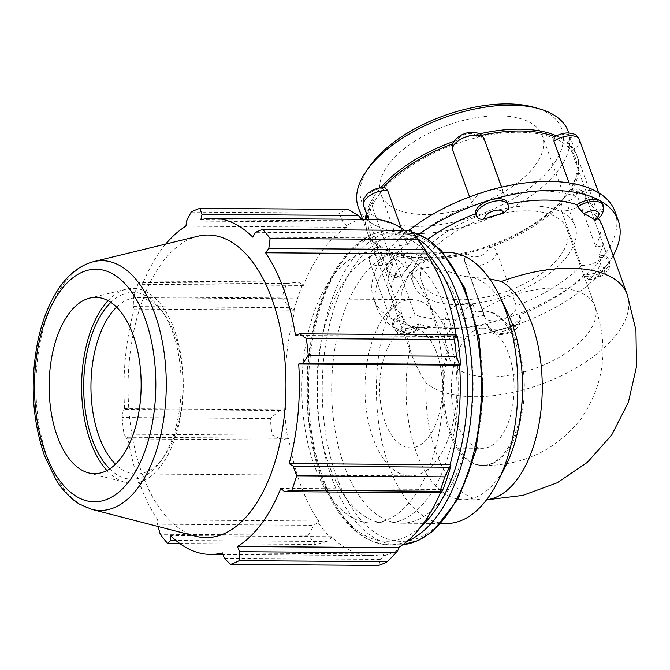 <?xml version="1.0" encoding="UTF-8"?>
<svg xmlns="http://www.w3.org/2000/svg" width="670" height="670" viewBox="0 0 670 670"><rect width="100%" height="100%" fill="white"/><g stroke="black" fill="none" stroke-linecap="round" stroke-linejoin="round"><path stroke-width="0.5" stroke-dasharray="3.35 2.51" d="M599.633 257.38C600.756 260.932 600.688 264.039 599.441 266.694A10.042 4.958 -19.9 0 1 604.08 272.531A10.042 4.958 -19.9 0 1 590.814 278.234L588.344 279.44L585.287 276.593A16.742 8.258 160.1 0 0 602.598 271.71A16.742 8.258 160.1 0 0 609.273 261.292A16.742 8.258 160.1 0 0 599.633 257.38L598.896 255.345A16.742 8.258 -19.9 0 1 608.536 259.257A16.742 8.258 -19.9 0 1 607.07 265.06A16.742 8.258 -19.9 0 1 584.55 274.558A111.605 55.066 -19.9 0 1 519.51 314.892L520.247 316.927C521.084 320.411 519.644 322.999 515.925 324.682A10.042 4.958 -19.9 0 1 506.93 332.781A10.042 4.958 -19.9 0 1 496.788 330.352C492.785 330.955 489.996 329.623 488.413 326.357A16.742 8.258 160.1 0 0 488.656 327.965A16.742 8.258 160.1 0 0 506.855 330.159A16.742 8.258 160.1 0 0 520.247 316.927L520.389 317.362C521.369 329.238 510.724 332.982 503.296 334.514C497.023 334.648 493.782 334.255 493.581 333.333C492.467 333.359 490.825 331.566 488.656 327.965L487.919 325.93A16.742 8.258 -19.9 0 1 487.676 324.322L488.413 326.357M519.51 314.892A16.742 8.258 -19.9 0 1 504.577 328.627A16.742 8.258 -19.9 0 1 487.919 325.93M584.55 274.558L585.287 276.593M595.563 220.087L595.203 216.552A16.742 8.258 160.1 0 0 603.201 205.347M602.464 203.311A16.742 8.258 -19.9 0 1 594.466 214.526L595.203 216.552M409.805 265.362C411.79 262.707 412.318 259.608 411.363 256.057A16.742 8.258 160.1 0 0 394.052 260.94A16.742 8.258 160.1 0 0 387.386 271.35A16.742 8.258 160.1 0 0 397.017 275.269L399.571 278.117L401.179 276.911A10.042 4.958 -19.9 0 1 396.54 271.074A10.042 4.958 -19.9 0 1 409.805 265.362A111.605 55.066 160.1 0 0 401.179 276.911M397.017 275.269L396.288 273.234A16.742 8.258 -19.9 0 1 386.649 269.323A16.742 8.258 -19.9 0 1 388.106 263.519A16.742 8.258 -19.9 0 1 410.626 254.022L411.363 256.057M406.28 323.911L401.456 316.089A16.742 8.258 160.1 0 0 393.458 327.303A16.742 8.258 160.1 0 0 418.943 325.871L418.666 329.799L416.799 329.791A10.042 4.958 -19.9 0 1 403.156 332.052A10.042 4.958 -19.9 0 1 406.28 323.911A111.605 55.066 160.1 0 0 416.799 329.791M418.943 325.871L418.206 323.836A16.742 8.258 -19.9 0 1 395.091 327.856A16.742 8.258 -19.9 0 1 392.721 325.268A16.742 8.258 -19.9 0 1 400.719 314.054L401.456 316.089M579.433 139.695A16.742 8.258 -19.9 0 1 571.435 150.901L566.602 143.079A10.042 4.958 160.1 0 0 569.726 134.938A10.042 4.958 160.1 0 0 556.092 137.199L554.224 137.199M556.092 137.199A111.605 55.066 160.1 0 0 554.936 136.739M481.747 135.323A111.605 55.066 160.1 0 0 476.102 136.638A10.042 4.958 160.1 0 0 465.96 134.209A10.042 4.958 160.1 0 0 456.957 142.308A111.605 55.066 160.1 0 0 452.836 143.782M366.247 219.35A111.605 55.066 160.1 0 0 367.637 233.177A111.605 55.066 160.1 0 0 378.55 247.305A10.042 4.958 160.1 0 0 375.426 255.446A10.042 4.958 160.1 0 0 389.061 253.185A111.605 55.066 160.1 0 0 469.059 253.746A10.042 4.958 160.1 0 0 479.192 256.175A10.042 4.958 160.1 0 0 488.195 248.076A111.605 55.066 160.1 0 0 563.085 201.628A10.042 4.958 160.1 0 0 576.351 195.925A10.042 4.958 160.1 0 0 571.703 190.087A111.605 55.066 160.1 0 0 577.515 157.207A111.605 55.066 160.1 0 0 566.602 143.079M383.165 187.533A111.605 55.066 160.1 0 0 382.067 188.756A10.042 4.958 160.1 0 0 368.802 194.468A10.042 4.958 160.1 0 0 373.45 200.305A111.605 55.066 160.1 0 0 367.026 215.129M567.549 146.42A109.394 53.977 -19.9 0 1 567.716 193.32A109.394 53.977 -19.9 0 1 565.899 195.849A109.394 53.977 -19.9 0 1 398.29 254.65A109.394 53.977 -19.9 0 1 413.139 164.493A109.394 53.977 -19.9 0 1 567.549 146.42M508.538 208.119L508.237 206.293A16.742 8.258 160.1 0 0 507.994 204.677M507.257 202.65A16.742 8.258 -19.9 0 1 507.508 204.258L508.237 206.293M484.226 139.025A16.742 8.258 -19.9 0 1 484.477 140.641C482.894 137.367 480.097 136.035 476.102 136.638M456.957 142.308C453.238 143.991 451.798 146.579 452.635 150.072M384.547 187.55L382.067 188.756M373.45 200.305C372.193 202.96 372.126 206.059 373.257 209.618A16.742 8.258 -19.9 0 1 363.617 205.698M389.061 253.185L395.174 260.211A16.742 8.258 -19.9 0 1 369.689 261.643A16.742 8.258 -19.9 0 1 377.687 250.438L377.319 246.903L378.55 247.305M488.195 248.076C492.149 247.037 494.912 248.101 496.487 251.267A16.742 8.258 -19.9 0 1 483.095 264.508A16.742 8.258 -19.9 0 1 464.888 262.313A16.742 8.258 -19.9 0 1 464.645 260.705L464.344 258.871L469.059 253.746M571.703 190.087L573.319 188.873L575.865 191.729A16.742 8.258 -19.9 0 1 585.505 195.64A16.742 8.258 -19.9 0 1 578.83 206.05A16.742 8.258 -19.9 0 1 561.519 210.933C560.572 207.382 561.091 204.283 563.085 201.628M571.435 150.901L591.2 205.514A16.742 8.258 160.1 0 0 599.198 194.3A16.742 8.258 160.1 0 0 596.828 191.704A16.742 8.258 160.1 0 0 573.713 195.732L569.056 182.893M484.477 140.641L504.242 195.246A16.742 8.258 160.1 0 0 503.999 193.63A16.742 8.258 160.1 0 0 487.341 190.942A16.742 8.258 160.1 0 0 472.4 204.677L469.595 196.905M401.246 228.11L407.368 245.011A16.742 8.258 160.1 0 0 384.84 254.508A16.742 8.258 160.1 0 0 383.382 260.303A16.742 8.258 160.1 0 0 393.022 264.223L373.257 209.618M377.687 250.438L397.452 305.043A16.742 8.258 160.1 0 0 389.454 316.257A16.742 8.258 160.1 0 0 391.824 318.845A16.742 8.258 160.1 0 0 414.948 314.825L395.174 260.211M464.645 260.705L484.41 315.31A16.742 8.258 160.1 0 0 484.661 316.918A16.742 8.258 160.1 0 0 501.311 319.615A16.742 8.258 160.1 0 0 516.252 305.88L496.487 251.267M496.788 330.352A111.605 55.066 160.1 0 0 515.925 324.682M591.2 205.514A111.605 55.066 -19.9 0 1 599.265 217.289A111.605 55.066 -19.9 0 1 595.63 246.334L575.865 191.729M561.519 210.933L581.284 265.546A111.605 55.066 -19.9 0 1 516.252 305.88M484.41 315.31A111.605 55.066 -19.9 0 1 414.948 314.825M397.452 305.043A111.605 55.066 -19.9 0 1 389.387 293.267A111.605 55.066 -19.9 0 1 393.022 264.223M407.368 245.011A111.605 55.066 -19.9 0 1 472.4 204.677M615.01 211.594A128.339 63.323 -19.9 0 1 603.812 256.049A16.742 8.258 160.1 0 0 605.27 250.245A16.742 8.258 160.1 0 0 595.63 246.334M581.284 265.546A16.742 8.258 160.1 0 0 603.812 256.049A128.339 63.323 -19.9 0 1 501.311 319.615A128.339 63.323 -19.9 0 1 391.824 318.845A128.339 63.323 -19.9 0 1 373.651 298.962A128.339 63.323 -19.9 0 1 384.84 254.508A128.339 63.323 -19.9 0 1 408.951 230.354M627.221 294.507A111.605 55.066 160.1 0 1 612.782 338.928A111.605 55.066 160.1 0 1 516.135 391.682A111.605 55.066 160.1 0 1 425.894 382.696C419.554 372.763 414.671 363.073 411.238 353.618L400.777 310.135L401.422 291.927L407.385 277.43L418.591 268.938L433.113 266.836L464.369 276.517L489.678 278.896M590.814 278.234A111.605 55.066 160.1 0 0 599.441 266.694M594.466 214.526A111.605 55.066 -19.9 0 1 598.092 218.403M602.531 226.301A111.605 55.066 -19.9 0 1 598.896 255.345M410.626 254.022A111.605 55.066 -19.9 0 1 427.87 239.182M400.719 314.054A111.605 55.066 -19.9 0 1 392.654 302.279A111.605 55.066 -19.9 0 1 396.288 273.234M487.676 324.322A111.605 55.066 -19.9 0 1 418.206 323.836M613.176 255.706A128.339 63.323 -19.9 0 1 607.07 265.06A128.339 63.323 -19.9 0 1 504.577 328.627A128.339 63.323 -19.9 0 1 395.091 327.856A128.339 63.323 -19.9 0 1 376.909 307.974A128.339 63.323 -19.9 0 1 388.106 263.519A128.339 63.323 -19.9 0 1 418.884 234.349M473.037 304.616L475.809 312.262A77.259 40.317 90.4 0 1 483.263 310.981A77.259 40.317 90.4 0 1 523.035 388.525A77.259 40.317 90.4 0 1 482.182 465.499A77.259 40.317 90.4 0 1 448.079 349.388L445.307 341.742A85.844 44.789 -89.6 0 1 473.037 304.616C463.079 302.103 454.997 304.272 448.791 311.106C443.825 319.23 442.661 329.447 445.307 341.742M475.809 312.262L478.899 311.717A77.259 40.317 -89.6 0 1 484.569 310.989L478.899 311.717A77.259 38.123 160.1 0 1 594.927 306.19C609.172 346.423 604.549 383.969 581.058 418.825C556.293 449.972 523.764 465.533 483.48 465.516A77.259 40.317 -89.6 0 0 524.334 388.533A77.259 40.317 -89.6 0 0 484.569 310.989L483.263 310.981M482.182 465.499L483.48 465.516A77.259 40.317 -89.6 0 1 448.481 352.445A77.259 38.123 160.1 0 0 449.629 358.793L448.079 349.388M409.847 349.531A111.605 58.231 -89.6 0 0 463.506 499.711A111.605 58.231 -89.6 0 0 506.202 464.812M507.265 312.011A111.605 58.231 -89.6 0 0 465.072 276.517A111.605 58.231 -89.6 0 0 464.369 276.517M327.086 541.511L315.855 544.442A180.724 94.294 90.4 0 1 308.376 535.297L313.845 525.322L318.083 522.474A169.879 88.641 -89.6 0 0 331.055 538.328L327.086 541.511L175.892 540.456M318.083 522.474L318.66 521.034A168.07 87.695 90.4 0 1 288.736 438.364L282.949 439.989L272.146 435.199A180.724 94.294 90.4 0 1 270.278 418.541L279.65 410.476L284.608 410.015A169.879 88.641 -89.6 0 0 287.832 438.917M284.608 410.015L285.537 409.78A168.07 87.695 90.4 0 1 295.093 310.193L289.507 307.681L281.844 297.966A180.724 94.294 90.4 0 1 286.685 283.544L298.091 282.137L302.656 284.356A169.879 88.641 -89.6 0 0 294.256 309.364M302.656 284.356L303.401 285.453A168.07 87.695 90.4 0 1 346.834 227.289L346.558 225.572L342.923 222.105L339.28 213.119A180.724 94.294 90.4 0 1 347.99 209.383M361.666 219.098A169.879 88.641 -89.6 0 0 346.558 225.572M361.683 219.316L361.783 220.891A168.07 87.695 90.4 0 1 373.751 219.4M404.479 230.329A168.07 87.695 90.4 0 1 413.658 238.219L414.102 236.611L411.899 233.378L410.794 230.371M427.066 252.464A169.879 88.641 -89.6 0 0 414.102 236.611M456.161 335.017A168.07 87.695 90.4 0 1 456.412 336.575L457.317 336.022M442.493 490.582L441.748 489.485A168.07 87.695 90.4 0 1 440.399 492.752M378.659 565.421L380.635 559.4L383.483 555.84A169.879 88.641 -89.6 0 0 398.591 549.367M383.483 555.84L383.366 554.048A168.07 87.695 90.4 0 1 371.398 555.539A168.07 87.695 90.4 0 1 331.491 536.72L331.055 538.328M332.446 276.618A135.541 70.719 -89.6 0 0 304.9 428.138A135.541 70.719 -89.6 0 0 371.624 523.01A135.541 70.719 -89.6 0 0 443.297 387.964A135.541 70.719 -89.6 0 0 373.525 251.928A135.541 70.719 -89.6 0 0 332.446 276.618M318.66 521.034L157.752 519.903L157.517 524.225L313.845 525.322M308.376 535.297L160.222 534.258M158.128 526.519L157.517 524.225M224.308 558.311L380.635 559.4M383.366 554.048L222.457 552.926M441.748 489.485L280.839 488.355M361.783 220.891L200.874 219.76M303.401 285.453L142.492 284.323L141.764 281.048L298.091 282.137M286.685 283.544L138.531 282.505L141.764 281.048M285.537 409.78L124.628 408.65L123.322 409.378L279.65 410.476M270.278 418.541L122.124 417.502L123.322 409.378M116.597 307.145A88.155 45.995 90.4 0 1 137.568 297.664A88.155 45.995 90.4 0 1 165.574 316.274A88.155 45.995 90.4 0 1 164.594 455.759A88.155 45.995 90.4 0 1 163.053 457.92A88.155 45.995 90.4 0 1 136.328 473.975A88.155 45.995 90.4 0 1 115.5 464.201M109.704 468.874A93.448 48.759 -89.6 0 0 161.738 459.921A93.448 48.759 -89.6 0 0 162.777 312.069A93.448 48.759 -89.6 0 0 110.868 302.388M106.907 470.533A97.451 50.845 -89.6 0 0 125.148 482.358A97.451 50.845 -89.6 0 0 161.286 465.482A97.451 50.845 -89.6 0 0 180.029 350.552A97.451 50.845 -89.6 0 0 126.504 289.122A97.451 50.845 -89.6 0 0 108.096 300.696M384.907 315.637A88.155 45.995 -89.6 0 0 366.993 414.186A88.155 45.995 -89.6 0 0 410.383 475.893A88.155 45.995 -89.6 0 0 437.108 459.838A88.155 45.995 -89.6 0 0 455.022 361.289A88.155 45.995 -89.6 0 0 411.623 299.582A88.155 45.995 -89.6 0 0 384.907 315.637M342.923 222.105L186.595 221.008M191.126 212.08L339.28 213.119M346.834 227.289L185.925 226.167M165.716 244.056A168.07 87.695 -89.6 0 0 161.905 248.88A168.07 87.695 -89.6 0 0 142.492 284.323M197.801 236.234A151.294 78.943 -89.6 0 0 162.224 262.573A151.294 78.943 -89.6 0 0 130.139 422.201A151.294 78.943 -89.6 0 0 195.699 536.243M138.531 282.505A180.724 94.294 -89.6 0 0 133.69 296.927L281.844 297.966M289.507 307.681L133.188 306.584L133.69 296.927M133.188 306.584L134.184 309.071A168.07 87.695 -89.6 0 0 124.628 408.65M122.124 417.502A180.724 94.294 -89.6 0 0 123.992 434.16L272.146 435.199M282.949 439.989L126.622 438.892L123.992 434.16M126.622 438.892L127.828 437.234A168.07 87.695 -89.6 0 0 157.752 519.903M411.899 233.378L255.572 232.289M413.658 238.219L252.749 237.088M456.412 336.575L295.503 335.444M179.761 543.487L315.855 544.442M331.491 536.72L170.582 535.59M288.736 438.364L127.828 437.234M295.093 310.193L134.184 309.071M347.361 276.718A135.541 70.719 -89.6 0 0 319.816 428.239A135.541 70.719 -89.6 0 0 386.54 523.111A135.541 70.719 -89.6 0 0 458.213 388.072A135.541 70.719 -89.6 0 0 388.441 252.037A135.541 70.719 -89.6 0 0 347.361 276.718M362.277 276.827A135.541 70.719 -89.6 0 0 334.732 428.348A135.541 70.719 -89.6 0 0 401.456 523.22A135.541 70.719 -89.6 0 0 473.129 388.173A135.541 70.719 -89.6 0 0 403.357 252.138A135.541 70.719 -89.6 0 0 362.277 276.827M393.215 338.593A60.091 31.356 -89.6 0 0 381.004 405.769A60.091 31.356 -89.6 0 0 410.584 447.828A60.091 31.356 -89.6 0 0 428.8 436.89A60.091 31.356 -89.6 0 0 441.011 369.706A60.091 31.356 -89.6 0 0 411.43 327.647A60.091 31.356 -89.6 0 0 393.215 338.593M464.93 339.095A60.091 31.356 -89.6 0 0 452.719 406.271A60.091 31.356 -89.6 0 0 482.3 448.331A60.091 31.356 -89.6 0 0 500.515 437.393A60.091 31.356 -89.6 0 0 512.726 370.217A60.091 31.356 -89.6 0 0 483.145 328.149A60.091 31.356 -89.6 0 0 464.93 339.095M448.104 252.456A135.541 70.719 -89.6 0 0 407.025 277.137A135.541 70.719 -89.6 0 0 379.48 428.658A135.541 70.719 -89.6 0 0 446.203 523.53M568.168 131.379A111.605 55.066 -19.9 0 1 558.428 170.029A111.605 55.066 -19.9 0 1 447.836 230.497A111.605 55.066 -19.9 0 1 358.291 207.348M369.128 166.972A106.455 52.528 160.1 0 0 417.795 226.401A106.455 52.528 160.1 0 0 552.516 165.792A106.455 52.528 160.1 0 0 533.99 107.292M556.494 135.851A111.605 55.066 -19.9 0 1 576.862 155.406A111.605 55.066 -19.9 0 1 568.972 191.478A111.605 55.066 -19.9 0 1 567.13 194.057A111.605 55.066 -19.9 0 1 396.137 254.047A111.605 55.066 -19.9 0 1 366.984 231.376A111.605 55.066 -19.9 0 1 365.41 219.341M366.373 213.328A111.605 55.066 -19.9 0 1 380.753 187.717M454.118 141.278A111.605 55.066 -19.9 0 1 479.661 133.841M534.936 165.666A85.844 42.361 -19.9 0 1 449.863 212.181A85.844 42.361 -19.9 0 1 380.979 194.375A85.844 42.361 -19.9 0 1 388.466 164.636A85.844 42.361 -19.9 0 1 473.548 118.129A85.844 42.361 -19.9 0 1 542.424 135.935A85.844 42.361 -19.9 0 1 534.936 165.666M567.557 255.789A85.844 42.361 -19.9 0 1 482.484 302.304A85.844 42.361 -19.9 0 1 413.608 284.499A85.844 42.361 -19.9 0 1 421.095 254.767A85.844 42.361 -19.9 0 1 506.168 208.253A85.844 42.361 -19.9 0 1 575.053 226.058A85.844 42.361 -19.9 0 1 567.557 255.789M560.237 255.739A77.259 38.123 -19.9 0 1 483.673 297.597A77.259 38.123 -19.9 0 1 421.681 281.576A77.259 38.123 -19.9 0 1 428.415 254.818A77.259 38.123 -19.9 0 1 504.987 212.951A77.259 38.123 -19.9 0 1 566.979 228.981A77.259 38.123 -19.9 0 1 560.237 255.739M504.242 195.246A111.605 55.066 -19.9 0 1 573.713 195.732M425.894 382.696A111.605 58.231 -89.6 0 0 483.246 499.854A111.605 58.231 -89.6 0 0 486.646 499.686M421.681 281.576L449.629 358.793A77.259 38.123 160.1 0 0 535.263 368.341A77.259 38.123 160.1 0 0 594.927 306.19L566.979 228.981M421.262 526.352A153.706 80.199 90.4 0 1 321.449 476.01A153.706 80.199 90.4 0 1 341.985 261.87A153.706 80.199 90.4 0 1 426.874 252.95M417.728 238.78A157.232 82.041 -89.6 0 0 391.598 230.371A157.232 82.041 -89.6 0 0 343.953 259.005A157.232 82.041 -89.6 0 0 322.94 478.062A157.232 82.041 -89.6 0 0 389.396 544.819A157.232 82.041 -89.6 0 0 407.251 541.184M402.787 544.677A157.232 82.041 90.4 0 1 398.298 544.886A157.232 82.041 90.4 0 1 331.843 478.129A157.232 82.041 90.4 0 1 352.847 259.064A157.232 82.041 90.4 0 1 400.501 230.43A157.232 82.041 90.4 0 1 412.41 232.189M336.365 476.119A153.706 80.199 -89.6 0 0 447.912 513.388A153.706 80.199 -89.6 0 0 468.447 299.239A153.706 80.199 -89.6 0 0 356.901 261.97A153.706 80.199 -89.6 0 0 336.365 476.119M93.499 261.668A124.905 65.174 -89.6 0 0 64.127 283.41A124.905 65.174 -89.6 0 0 47.436 457.434A124.905 65.174 -89.6 0 0 91.765 509.351M588.344 279.44L592.439 279.231L597.523 277.941L602.204 275.697L605.487 273.243L608.946 268.528L609.591 266.543L609.273 261.292L608.536 259.257M386.649 269.323L387.386 271.35C391.297 277.012 389.764 276.81 399.571 278.117M392.721 325.268L393.458 327.303C397.344 333.978 398.809 332.471 401.288 333.685C408.616 334.397 414.412 333.099 418.666 329.799M377.319 246.903C371.222 249.793 368.684 254.709 369.689 261.643L389.454 316.257M464.344 258.871L464.888 262.313L484.661 316.918M573.319 188.873C583.084 190.18 581.585 189.97 585.505 195.64L605.27 250.245M598.645 192.767L599.198 194.3M501.646 187.156L503.999 193.63M368.559 219.366L383.382 260.303M599.265 217.289L577.515 157.207M389.387 293.267L367.637 233.177M392.654 302.279L411.238 353.618M465.734 276.517L465.072 276.517M486.529 499.845L463.506 499.711M165.574 316.274L162.777 312.069M164.594 455.759L161.738 459.921M137.568 297.664L411.623 299.582M136.328 473.975L410.383 475.893M412.31 232.063L400.501 230.43L391.598 230.371C371.976 230.723 354.631 241.736 339.573 263.402C331.65 274.951 325.025 288.678 319.707 304.59C302.011 356.281 302.597 427.276 321.139 477.233C337.337 520.33 360.091 542.859 389.396 544.819L402.762 544.693M371.398 555.539L222.993 554.5M410.584 447.828L482.3 448.331M483.145 328.149L411.43 327.647M443.004 252.414L403.357 252.138M441.103 523.496L401.456 523.22M388.441 252.037L373.525 251.928M386.54 523.111L371.624 523.01M88.557 472.886L125.148 482.358M126.504 289.122L89.78 298.075M576.862 155.406L568.73 132.936M366.984 231.376L362.621 219.325M376.909 307.974L373.651 298.962M567.716 193.32L568.972 191.478M398.29 254.65L396.137 254.047M380.979 194.375L413.608 284.499M575.053 226.058L542.424 135.935"/><path stroke-width="1" d="M594.332 219.685L595.563 220.087C601.66 217.206 604.206 212.29 603.201 205.347A16.742 8.258 160.1 0 0 577.707 206.779L583.821 213.805A10.042 4.958 -19.9 0 1 597.464 211.544A10.042 4.958 -19.9 0 1 594.332 219.685A111.605 55.066 160.1 0 0 583.821 213.805M577.707 206.779L576.971 204.744A16.742 8.258 -19.9 0 1 600.094 200.724A16.742 8.258 -19.9 0 1 602.464 203.311L603.201 205.347M579.433 139.695C575.723 133.916 576.292 134.477 568.813 132.936C563.646 132.827 558.78 134.251 554.224 137.199L553.939 141.127A16.742 8.258 -19.9 0 1 579.433 139.695L598.645 192.767M554.936 136.739A111.605 55.066 160.1 0 0 481.747 135.323M367.026 215.129A111.605 55.066 160.1 0 0 366.247 219.35M452.836 143.782A111.605 55.066 160.1 0 0 383.165 187.533M503.832 213.244L508.538 208.119L507.994 204.677A16.742 8.258 160.1 0 0 489.795 202.482A16.742 8.258 160.1 0 0 476.404 215.723C477.978 218.889 480.742 219.953 484.695 218.914A10.042 4.958 -19.9 0 1 493.69 210.816A10.042 4.958 -19.9 0 1 503.832 213.244A111.605 55.066 160.1 0 0 484.695 218.914M476.404 215.723L475.667 213.688A16.742 8.258 -19.9 0 1 490.607 199.953A16.742 8.258 -19.9 0 1 507.257 202.65L507.994 204.677M484.226 139.025C482.082 135.457 480.449 133.665 479.335 133.673C474.05 131.747 469.117 131.781 464.536 133.766C461.262 134.687 457.979 136.931 454.679 140.499C453.062 141.487 452.342 144.527 452.501 149.628L452.635 150.072A16.742 8.258 -19.9 0 1 466.027 136.831A16.742 8.258 -19.9 0 1 484.226 139.025L501.646 187.156M387.603 190.406L384.547 187.55L380.443 187.759L375.368 189.057L370.678 191.302L367.403 193.756L363.944 198.462L363.299 200.447L363.617 205.698A16.742 8.258 -19.9 0 1 370.292 195.288A16.742 8.258 -19.9 0 1 387.603 190.406L401.246 228.11M569.056 182.893L553.939 141.127M469.595 196.905L452.635 150.072M408.951 230.354A128.339 63.323 -19.9 0 1 487.341 190.942A128.339 63.323 -19.9 0 1 596.828 191.704A128.339 63.323 -19.9 0 1 615.01 211.594L618.268 220.606A128.339 63.323 -19.9 0 1 613.176 255.706M489.678 278.896L501.487 281.467A111.605 55.066 160.1 0 1 627.221 294.507L635.947 330.151L636.5 366.724L628.376 402.36L611.735 434.914L587.481 462.283L557.214 482.769L522.902 495.381L486.529 499.845M598.092 218.403A111.605 55.066 -19.9 0 1 602.531 226.301L627.221 294.507M507.818 204.191A111.605 55.066 -19.9 0 1 576.971 204.744M427.87 239.182A111.605 55.066 -19.9 0 1 475.667 213.688M418.884 234.349A128.339 63.323 -19.9 0 1 490.607 199.953A128.339 63.323 -19.9 0 1 600.094 200.724A128.339 63.323 -19.9 0 1 618.268 220.606M441.103 523.496L446.203 523.53A135.541 70.719 -89.6 0 0 498.053 481.144L506.202 464.812A111.605 58.231 -89.6 0 0 507.265 312.011L499.351 295.562A135.541 70.719 -89.6 0 0 448.104 252.456L443.004 252.414M262.64 229.333L410.794 230.371A180.724 94.294 90.4 0 1 418.273 239.517L270.119 238.478A180.724 94.294 -89.6 0 0 262.64 229.333L255.572 232.289L252.749 237.088A168.07 87.695 -89.6 0 0 212.842 218.269A168.07 87.695 -89.6 0 0 200.874 219.76L202.03 214.4L199.836 208.345L347.99 209.383L358.358 215.489L361.683 219.316M212.842 218.269L373.751 219.4A168.07 87.695 90.4 0 1 404.479 230.329M418.273 239.517L427.066 252.464L426.489 253.905A168.07 87.695 90.4 0 1 456.161 335.017M460.55 364.924A169.879 88.641 -89.6 0 0 457.317 336.022L456.036 334.908L454.511 339.606A180.724 94.294 90.4 0 1 456.37 356.272L459.335 364.421L460.55 364.924L459.612 365.158A168.07 87.695 90.4 0 1 450.056 464.745L450.893 465.575L449.478 467.216L444.805 476.847A180.724 94.294 90.4 0 1 439.964 491.269L440.894 492.752L442.493 490.582A169.879 88.641 -89.6 0 0 450.893 465.575M440.399 492.752A168.07 87.695 90.4 0 1 398.315 547.65L398.591 549.367L396.062 552.792L387.377 561.686A180.724 94.294 90.4 0 1 378.659 565.421L230.505 564.383L224.308 558.311L222.457 552.926A168.07 87.695 -89.6 0 1 210.489 554.408A168.07 87.695 -89.6 0 1 170.582 535.59L170.758 540.422L167.701 543.404L179.761 543.487M167.701 543.404A180.724 94.294 -89.6 0 1 160.222 534.258L158.128 526.519M396.062 552.792L239.734 551.695L237.406 546.519A168.07 87.695 -89.6 0 0 280.839 488.355L284.574 491.663L440.894 492.752M439.964 491.269L291.81 490.231L284.574 491.663M459.612 365.158L298.703 364.036L303.007 363.324L459.335 364.421M456.37 356.272L308.217 355.234L303.007 363.324M426.489 253.905L265.58 252.774L268.821 248.478L425.149 249.575M270.119 238.478L268.821 248.478M202.03 214.4L358.358 215.489M115.5 464.201A88.155 45.995 90.4 0 1 110.852 313.719A88.155 45.995 90.4 0 1 116.597 307.145M110.868 302.388A93.448 48.759 -89.6 0 0 104.771 309.356A93.448 48.759 -89.6 0 0 109.704 468.874M108.096 300.696A97.451 50.845 -89.6 0 0 103.59 306.09A97.451 50.845 -89.6 0 0 106.907 470.533M165.716 244.056A168.07 87.695 -89.6 0 1 185.925 226.167L186.595 221.008L191.126 212.08A180.724 94.294 -89.6 0 1 199.836 208.345M91.765 509.351L195.699 536.243A151.294 78.943 -89.6 0 0 285.956 386.858A151.294 78.943 -89.6 0 0 197.801 236.234L93.499 261.668C79.487 265.446 67.553 274.943 57.712 290.169C48.977 303.686 42.478 320.051 38.215 339.246C29.89 380.058 31.951 418.8 44.413 455.483L56.113 479.921C62.771 490.616 70.576 498.689 79.529 504.158L91.765 509.351A124.905 65.174 -89.6 0 0 166.277 386.021A124.905 65.174 -89.6 0 0 93.499 261.668M230.505 564.383A180.724 94.294 -89.6 0 0 239.224 560.648L387.377 561.686M239.734 551.695L239.224 560.648M291.81 490.231A180.724 94.294 -89.6 0 0 296.651 475.809L444.805 476.847M449.478 467.216L293.15 466.119L296.651 475.809M293.15 466.119L289.147 463.615A168.07 87.695 -89.6 0 0 298.703 364.036M308.217 355.234A180.724 94.294 -89.6 0 0 306.358 338.568L454.511 339.606M456.036 334.908L299.708 333.811L306.358 338.568M299.708 333.811L295.503 335.444A168.07 87.695 -89.6 0 0 265.58 252.774M450.056 464.745L289.147 463.615M398.315 547.65L237.406 546.519M175.892 540.456L170.758 540.422M69.052 313.426A88.155 45.995 -89.6 0 0 50.359 406.439A88.155 45.995 -89.6 0 0 88.557 472.886A88.155 45.995 -89.6 0 0 121.253 457.627A88.155 45.995 -89.6 0 0 138.196 353.651A88.155 45.995 -89.6 0 0 89.78 298.075A88.155 45.995 -89.6 0 0 69.052 313.426M498.053 481.144A135.541 70.719 -89.6 0 0 499.351 295.562M362.621 219.325L358.291 207.348A111.605 55.066 -19.9 0 1 366.172 171.277A111.605 55.066 -19.9 0 1 539.015 108.708A111.605 55.066 -19.9 0 1 568.168 131.379L568.73 132.936M539.015 108.708L533.99 107.292A106.455 52.528 160.1 0 0 369.128 166.972L366.172 171.277M365.41 219.341A111.605 55.066 -19.9 0 1 366.373 213.328M380.753 187.717A111.605 55.066 -19.9 0 1 454.118 141.278M479.661 133.841A111.605 55.066 -19.9 0 1 556.494 135.851M486.646 499.686A111.605 58.231 -89.6 0 0 541.77 401.606A111.605 58.231 -89.6 0 0 501.487 281.467M426.874 252.95A153.706 80.199 90.4 0 1 467.635 392.118A153.706 80.199 90.4 0 1 421.262 526.352M407.251 541.184A157.232 82.041 -89.6 0 0 472.358 396.489A157.232 82.041 -89.6 0 0 417.728 238.78M412.41 232.189A157.232 82.041 90.4 0 1 481.303 395.392A157.232 82.041 90.4 0 1 402.787 544.677M60.727 290.42A116.279 60.669 90.4 0 1 145.114 318.618A116.279 60.669 90.4 0 1 129.578 480.625A116.279 60.669 90.4 0 1 45.183 452.434A116.279 60.669 90.4 0 1 60.727 290.42M363.617 205.698L368.559 219.366M412.31 232.063L427.552 238.972L441.639 250.923L464.779 287.941L479.151 338.149L482.995 394.948L475.826 450.776L458.556 498.212L433.256 531.034L418.44 540.489L402.762 544.693M222.993 554.5L210.489 554.408"/></g></svg>

